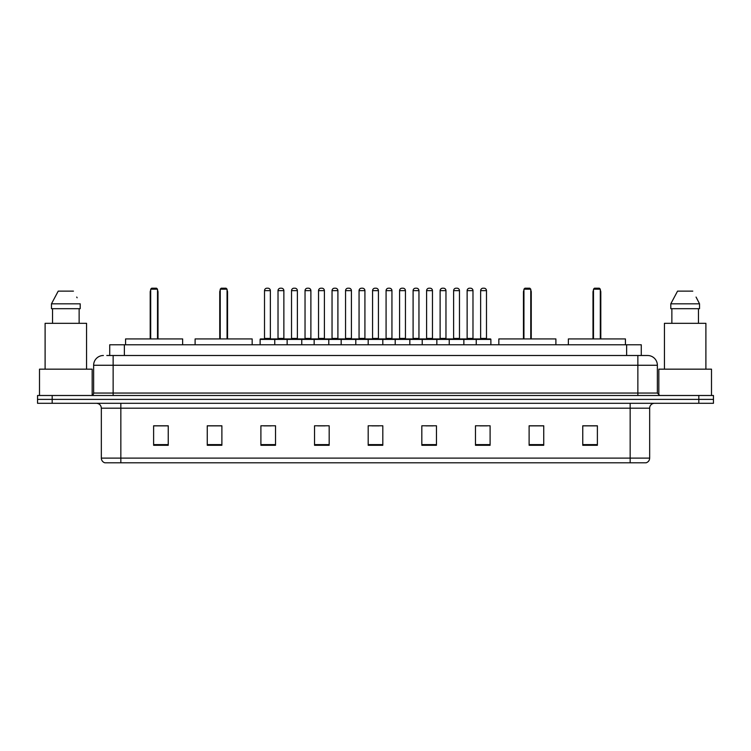 <?xml version="1.0" encoding="UTF-8"?>
<svg xmlns="http://www.w3.org/2000/svg" width="751" height="751" viewBox="0 0 751 751"><rect width="100%" height="100%" fill="white"/><g stroke="black" fill="none" stroke-linecap="round" stroke-linejoin="round"><path stroke-width="1.13" d="M106.802 355.505L113.138 355.505L106.802 355.505L109.73 355.505L109.73 344.775L641.27 344.775L641.27 355.505M103.385 355.505A9.754 9.754 0 0 0 93.631 365.258L93.631 393.055A2.441 2.441 0 0 1 91.19 395.495M657.369 365.258L113.138 365.258L113.138 355.505L647.615 355.505A9.754 9.754 0 0 1 657.369 365.258L657.369 393.055L659.81 395.495M52.176 395.495L37.55 395.495L37.55 399.391L52.176 399.391L37.55 399.391L37.55 403.296L52.176 403.296L52.176 399.391L698.824 399.391L52.176 399.391L52.176 395.495L698.824 395.495L698.824 399.391L713.45 399.391L698.824 399.391L698.824 403.296L52.176 403.296M713.45 395.495L713.45 399.391L713.45 395.495L698.824 395.495M647.465 355.505L644.198 355.505M645.907 462.794L105.093 462.794M104.849 462.794A4.872 4.872 0 0 1 101.338 458.11L120.845 458.11L120.845 462.794L630.155 462.794L630.155 458.11L649.662 458.11L649.662 408.178A4.872 4.872 0 0 1 654.543 403.296M101.338 458.11L101.338 408.178C101.047 405.211 99.423 403.587 96.457 403.296M597.383 445.287L597.383 425.779L582.757 425.779L582.757 445.287L597.383 445.287M543.743 445.287L543.743 425.779L529.117 425.779L529.117 445.287L543.743 445.287M490.103 445.287L490.103 425.779L475.467 425.779L475.467 445.287L490.103 445.287M436.462 445.287L436.462 425.779L421.827 425.779L421.827 445.287L436.462 445.287M168.243 445.287L168.243 425.779L153.617 425.779L153.617 445.287L168.243 445.287M221.883 445.287L221.883 425.779L207.257 425.779L207.257 445.287L221.883 445.287M275.533 445.287L275.533 425.779L260.897 425.779L260.897 445.287L275.533 445.287M329.173 445.287L329.173 425.779L314.538 425.779L314.538 445.287L329.173 445.287M382.813 445.287L382.813 425.779L368.187 425.779L368.187 445.287L382.813 445.287M713.45 403.296L713.45 399.391L713.45 403.296L698.824 403.296M630.155 462.794L645.766 462.794M479.908 425.873L487.221 425.873M317.814 425.873L325.127 425.873M263.779 425.873L271.092 425.873M425.873 425.873L433.186 425.873M371.839 425.873L379.161 425.873M221.883 425.873L207.257 425.873M168.243 425.873L153.617 425.873M543.743 425.873L529.117 425.873M597.383 425.873L582.757 425.873M92.166 395.289L92.166 369.163L39.503 369.163L39.503 395.495M86.562 369.163L86.562 323.324L45.107 323.324L45.107 369.163M79.137 308.689L79.137 323.324L79.137 308.689M51.472 303.817L58.221 291.135L51.472 303.817L51.472 308.689L80.197 308.689L80.197 303.817L51.472 303.817M77.118 297.79L76.733 297.058M52.532 308.689L52.532 323.324M73.448 291.135L58.221 291.135M182.634 344.775L182.634 338.926L125.577 338.926L125.577 344.775M150.688 289.182L151.664 288.206L156.537 288.206L157.513 289.182L150.688 289.182L150.688 338.926M157.513 289.182L157.513 338.926M158.001 338.926L158.001 292.111A3.905 3.905 0 0 0 157.513 290.224M150.2 338.926L150.2 292.111L150.688 292.111M711.497 395.495L711.497 369.163L658.834 369.163L658.834 395.289M705.893 369.163L705.893 323.324L664.438 323.324L664.438 369.163M696.449 297.79L699.528 303.817L670.803 303.817L677.552 291.135L670.803 303.817L670.803 308.689L699.528 308.689L699.528 303.817L699.528 308.689M699.528 303.817L696.064 297.058M671.863 308.689L671.863 323.324M698.468 323.324L698.468 308.689M692.779 291.135L677.552 291.135M252.167 344.775L252.167 338.926L195.11 338.926L195.11 344.775M220.231 289.182L221.207 288.206L226.079 288.206L227.055 289.182L220.231 289.182L220.231 338.926M227.055 289.182L227.055 338.926M227.544 338.926L227.544 292.111A3.905 3.905 0 0 0 227.055 290.224M219.743 338.926L219.743 292.111L220.231 292.111M555.89 344.775L555.89 338.926L498.833 338.926L498.833 344.775M523.945 289.182L524.921 288.206L529.793 288.206L530.769 289.182L523.945 289.182L523.945 338.926M530.769 289.182L530.769 338.926M531.257 338.926L531.257 292.111A3.905 3.905 0 0 0 530.769 290.224M523.456 338.926L523.456 292.111L523.945 292.111M625.423 344.775L625.423 338.926L568.366 338.926L568.366 344.775M593.487 289.182L594.463 288.206L599.336 288.206L600.312 289.182L593.487 289.182L593.487 338.926M600.312 289.182L600.312 338.926M600.8 338.926L600.8 292.111A3.905 3.905 0 0 0 600.312 290.224M592.999 338.926L592.999 292.111L593.487 292.111M476.247 344.775L476.247 339.414A0.488 0.488 0 0 1 476.735 338.926L490.394 338.926A0.488 0.488 0 0 1 490.882 339.414L260.118 339.414A0.488 0.488 0 0 1 260.606 338.926L274.265 338.926L260.606 338.926M274.753 344.775L274.753 339.414A0.488 0.488 0 0 0 274.265 338.926M270.36 290.646L264.512 290.646A2.441 2.441 0 0 1 266.943 288.206L267.919 288.206A2.441 2.441 0 0 1 270.36 290.646L270.36 338.438A0.488 0.488 0 0 0 270.848 338.926M264.512 290.646L264.512 338.438A0.488 0.488 0 0 1 264.023 338.926M260.118 339.414L260.118 344.775M287.135 344.775L287.135 339.414A0.488 0.488 0 0 1 287.624 338.926L301.282 338.926L287.624 338.926M301.761 344.775L301.761 339.414A0.488 0.488 0 0 0 301.282 338.926M297.377 290.646L291.529 290.646A2.441 2.441 0 0 1 293.96 288.206L294.936 288.206A2.441 2.441 0 0 1 297.377 290.646L297.377 338.438A0.488 0.488 0 0 0 297.865 338.926M291.529 290.646L291.529 338.438A0.488 0.488 0 0 1 291.041 338.926M314.153 344.775L314.153 339.414A0.488 0.488 0 0 1 314.641 338.926L328.29 338.926L314.641 338.926M328.778 344.775L328.778 339.414A0.488 0.488 0 0 0 328.29 338.926M324.394 290.646L318.537 290.646A2.441 2.441 0 0 1 320.977 288.206L321.954 288.206A2.441 2.441 0 0 1 324.394 290.646L324.394 338.438A0.488 0.488 0 0 0 324.883 338.926M318.537 290.646L318.537 338.438A0.488 0.488 0 0 1 318.058 338.926M341.17 344.775L341.17 339.414A0.488 0.488 0 0 1 341.658 338.926L355.307 338.926L341.658 338.926M355.796 344.775L355.796 339.414A0.488 0.488 0 0 0 355.307 338.926M351.412 290.646L345.554 290.646A2.441 2.441 0 0 1 347.995 288.206L348.971 288.206A2.441 2.441 0 0 1 351.412 290.646L351.412 338.438A0.488 0.488 0 0 0 351.9 338.926M345.554 290.646L345.554 338.438A0.488 0.488 0 0 1 345.066 338.926M368.187 344.775L368.187 339.414A0.488 0.488 0 0 1 368.675 338.926L382.325 338.926L368.675 338.926M382.813 344.775L382.813 339.414A0.488 0.488 0 0 0 382.325 338.926M378.429 290.646L372.571 290.646A2.441 2.441 0 0 1 375.012 288.206L375.988 288.206A2.441 2.441 0 0 1 378.429 290.646L378.429 338.438A0.488 0.488 0 0 0 378.917 338.926M372.571 290.646L372.571 338.438A0.488 0.488 0 0 1 372.083 338.926M395.204 344.775L395.204 339.414A0.488 0.488 0 0 1 395.693 338.926L409.342 338.926L395.693 338.926M409.83 344.775L409.83 339.414A0.488 0.488 0 0 0 409.342 338.926M405.446 290.646L399.588 290.646A2.441 2.441 0 0 1 402.029 288.206L403.005 288.206A2.441 2.441 0 0 1 405.446 290.646L405.446 338.438A0.488 0.488 0 0 0 405.934 338.926M399.588 290.646L399.588 338.438A0.488 0.488 0 0 1 399.1 338.926M422.222 344.775L422.222 339.414A0.488 0.488 0 0 1 422.71 338.926L436.359 338.926L422.71 338.926M436.847 344.775L436.847 339.414A0.488 0.488 0 0 0 436.359 338.926M432.463 290.646L426.606 290.646A2.441 2.441 0 0 1 429.046 288.206L430.023 288.206A2.441 2.441 0 0 1 432.463 290.646L432.463 338.438A0.488 0.488 0 0 0 432.942 338.926M426.606 290.646L426.606 338.438A0.488 0.488 0 0 1 426.117 338.926M449.239 344.775L449.239 339.414A0.488 0.488 0 0 1 449.718 338.926L463.376 338.926L449.718 338.926M463.865 344.775L463.865 339.414A0.488 0.488 0 0 0 463.376 338.926M459.471 290.646L453.623 290.646A2.441 2.441 0 0 1 456.064 288.206L457.04 288.206A2.441 2.441 0 0 1 459.471 290.646L459.471 338.438A0.488 0.488 0 0 0 459.959 338.926M453.623 290.646L453.623 338.438A0.488 0.488 0 0 1 453.135 338.926M490.394 338.926L476.735 338.926M486.488 290.646L480.64 290.646A2.441 2.441 0 0 1 483.081 288.206L484.057 288.206A2.441 2.441 0 0 1 486.488 290.646L486.488 338.438A0.488 0.488 0 0 0 486.977 338.926M480.64 290.646L480.64 338.438A0.488 0.488 0 0 1 480.152 338.926M490.882 339.414L490.882 344.775M287.774 338.926L274.115 338.926M278.02 290.646A2.441 2.441 0 0 1 280.452 288.206L281.428 288.206A2.441 2.441 0 0 1 283.869 290.646L278.02 290.646L278.02 338.438A0.488 0.488 0 0 1 277.532 338.926M283.869 290.646L283.869 338.438A0.488 0.488 0 0 0 284.357 338.926M314.782 338.926L301.132 338.926M305.037 290.646A2.441 2.441 0 0 1 307.469 288.206L308.445 288.206A2.441 2.441 0 0 1 310.886 290.646L305.037 290.646L305.037 338.438A0.488 0.488 0 0 1 304.549 338.926M310.886 290.646L310.886 338.438A0.488 0.488 0 0 0 311.374 338.926M341.799 338.926L328.149 338.926M332.045 290.646A2.441 2.441 0 0 1 334.486 288.206L335.462 288.206A2.441 2.441 0 0 1 337.903 290.646L332.045 290.646L332.045 338.438A0.488 0.488 0 0 1 331.557 338.926M337.903 290.646L337.903 338.438A0.488 0.488 0 0 0 338.391 338.926M368.816 338.926L355.167 338.926M359.062 290.646A2.441 2.441 0 0 1 361.503 288.206L362.48 288.206A2.441 2.441 0 0 1 364.92 290.646L359.062 290.646L359.062 338.438A0.488 0.488 0 0 1 358.574 338.926M364.92 290.646L364.92 338.438A0.488 0.488 0 0 0 365.408 338.926M395.833 338.926L382.184 338.926M386.08 290.646A2.441 2.441 0 0 1 388.52 288.206L389.497 288.206A2.441 2.441 0 0 1 391.938 290.646L386.08 290.646L386.08 338.438A0.488 0.488 0 0 1 385.592 338.926M391.938 290.646L391.938 338.438A0.488 0.488 0 0 0 392.426 338.926M422.851 338.926L409.201 338.926M413.097 290.646A2.441 2.441 0 0 1 415.538 288.206L416.514 288.206A2.441 2.441 0 0 1 418.955 290.646L413.097 290.646L413.097 338.438A0.488 0.488 0 0 1 412.609 338.926M418.955 290.646L418.955 338.438A0.488 0.488 0 0 0 419.443 338.926M449.868 338.926L436.218 338.926M440.114 290.646A2.441 2.441 0 0 1 442.555 288.206L443.531 288.206A2.441 2.441 0 0 1 445.963 290.646L440.114 290.646L440.114 338.438A0.488 0.488 0 0 1 439.626 338.926M445.963 290.646L445.963 338.438A0.488 0.488 0 0 0 446.451 338.926M476.885 338.926L463.226 338.926M467.131 290.646A2.441 2.441 0 0 1 469.572 288.206L470.548 288.206A2.441 2.441 0 0 1 472.98 290.646L467.131 290.646L467.131 338.438A0.488 0.488 0 0 1 466.643 338.926M472.98 290.646L472.98 338.438A0.488 0.488 0 0 0 473.468 338.926M124.366 355.505L124.366 344.775M626.634 355.505L626.634 344.775M113.138 395.495L113.138 365.258L93.631 365.258M93.631 393.055L657.369 393.055M637.862 355.505L637.862 395.495M630.155 403.296L630.155 408.178L101.338 408.178M649.662 408.178L630.155 408.178L630.155 458.11L120.845 458.11L120.845 403.296M382.813 444.611L368.187 444.611M329.173 444.611L314.538 444.611M275.533 444.611L260.897 444.611M221.883 444.611L207.257 444.611M168.243 444.611L153.617 444.611M436.462 444.611L421.827 444.611M490.103 444.611L475.467 444.611M543.743 444.611L529.117 444.611M597.383 444.611L582.757 444.611M157.513 292.111L158.001 292.111M227.055 292.111L227.544 292.111M530.769 292.111L531.257 292.111M600.312 292.111L600.8 292.111M264.512 338.438L270.36 338.438M291.529 338.438L297.377 338.438M318.537 338.438L324.394 338.438M345.554 338.438L351.412 338.438M372.571 338.438L378.429 338.438M399.588 338.438L405.446 338.438M426.606 338.438L432.463 338.438M453.623 338.438L459.471 338.438M480.64 338.438L486.488 338.438M278.02 338.438L283.869 338.438M305.037 338.438L310.886 338.438M332.045 338.438L337.903 338.438M359.062 338.438L364.92 338.438M386.08 338.438L391.938 338.438M413.097 338.438L418.955 338.438M440.114 338.438L445.963 338.438M467.131 338.438L472.98 338.438M646.151 462.794C648.357 462.006 649.531 460.447 649.662 458.11M150.688 290.224A3.905 3.905 0 0 0 150.2 292.111M220.231 290.224A3.905 3.905 0 0 0 219.743 292.111M523.945 290.224A3.905 3.905 0 0 0 523.456 292.111M593.487 290.224A3.905 3.905 0 0 0 592.999 292.111"/></g></svg>
